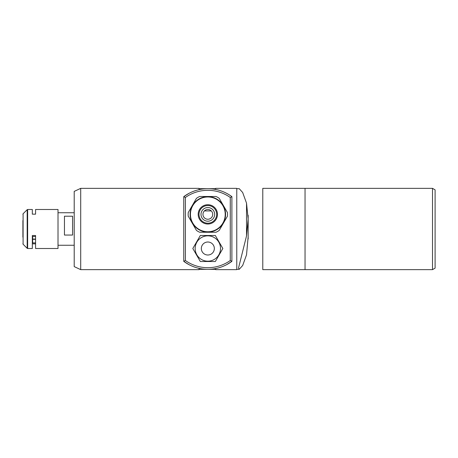 <?xml version="1.0" encoding="UTF-8"?>
<svg xmlns="http://www.w3.org/2000/svg" width="458" height="458" viewBox="0 0 458 458"><rect width="100%" height="100%" fill="white"/><g stroke="black" fill="none" stroke-linecap="round" stroke-linejoin="round"><path stroke-width="0.69" d="M262.783 188.358L305.045 188.358L305.045 269.642L262.783 269.642L262.783 188.358M199.345 188.65A40.642 40.642 0 0 1 199.636 188.685A40.642 40.642 0 0 0 199.345 188.65M199.636 269.315A40.642 40.642 0 0 1 199.345 269.35A40.642 40.642 0 0 0 199.636 269.315M432.501 188.358L435.1 189.858L435.1 268.142L432.501 269.642L432.501 188.358L305.045 188.358L305.045 269.642L432.501 269.642M72.582 224.792L72.582 235.057L64.452 235.057L64.452 216.21L72.582 216.21L72.582 224.792M32.655 236.448L32.655 242.213L32.329 242.213M35.581 239.07L32.655 239.07M32.329 242.465L32.655 242.465L32.329 242.82M32.655 239.322L35.581 239.322M32.329 212.335L32.329 210.159M35.581 210.159L35.581 212.335M58.011 247.841L58.011 248.505L35.581 248.505L35.581 235.515L32.329 235.515L32.329 248.505L27.64 248.505L27.64 209.495L32.329 209.495L32.329 214.161L35.581 214.161L35.581 209.495L58.011 209.495L58.011 247.841M32.329 243.839L35.581 243.839M32.329 236.448L35.581 236.448M22.9 220.544L22.9 237.164M35.581 242.906L32.329 242.906M35.581 214.161L35.581 212.907M32.329 212.907L32.329 214.161M246.524 235.927L246.524 203.14L248.15 218.987L246.524 235.927L238.544 267.941L239.225 269.315L242.666 265.508L246.524 254.86L248.133 236.992M248.03 226.91L248.15 218.248M248.15 218.987L248.15 238.847M248.127 237.107L248.15 239.013M246.524 203.14L242.66 192.486L239.225 188.685L236.769 188.685M248.15 226.344L248.15 215.666M215.638 268.554L215.638 269.642L236.769 269.642L236.769 188.358L215.638 188.358L215.638 189.446M74.207 266.608L74.207 191.392L80.705 188.358L80.705 269.642L74.207 266.608M215.638 269.315L199.379 269.315L199.058 269.642L199.058 268.348M199.379 269.315L199.379 268.422M199.379 189.578L199.058 188.358L80.705 188.358M211.293 210.926L204.377 210.926M199.058 189.652L199.058 188.358M185.398 197.478L185.398 260.522A38.69 38.69 0 0 0 230.265 260.522L230.265 197.478A38.69 38.69 0 0 0 185.398 197.478L183.773 196.648A40.315 40.315 0 0 1 231.891 196.648L230.265 197.478M185.398 260.522L183.773 261.352L183.773 196.648L189.011 193.345M231.891 196.648L231.891 261.352A40.315 40.315 0 0 1 183.773 261.352L189.011 264.655M226.653 264.655L231.891 261.352L230.265 260.522M188.249 216.216A19.671 19.671 0 0 1 188.249 212.523A19.671 19.671 0 0 0 188.249 216.216L196.448 230.408A19.671 19.671 0 0 0 199.642 232.252L216.027 232.252A19.671 19.671 0 0 0 219.222 230.408L227.42 216.216A19.671 19.671 0 0 0 227.42 212.523L219.222 198.331A19.671 19.671 0 0 0 216.027 196.488L199.642 196.488A19.671 19.671 0 0 0 196.448 198.331L188.249 212.523M190.116 214.367A17.719 17.719 0 0 1 207.835 196.648A17.719 17.719 0 0 1 225.554 214.367A17.719 17.719 0 0 1 207.835 232.091A17.719 17.719 0 0 1 190.116 214.367A17.719 17.719 0 0 1 207.835 196.648A17.719 17.719 0 0 1 225.554 214.367M214.665 214.367A6.83 6.83 0 0 1 207.835 221.197A6.83 6.83 0 0 1 201.005 214.367A6.83 6.83 0 0 1 207.835 207.543A6.83 6.83 0 0 1 214.665 214.367M207.835 209.495A4.878 4.878 0 0 0 202.957 214.367A4.878 4.878 0 0 0 207.835 219.245A4.878 4.878 0 0 0 212.712 214.367A4.878 4.878 0 0 0 207.835 209.495M220.516 248.505A12.681 12.681 0 0 1 207.835 261.186A12.681 12.681 0 0 1 195.154 248.505A12.681 12.681 0 0 1 207.835 235.83A12.681 12.681 0 0 1 220.516 248.505M201.331 248.505A6.504 6.504 0 0 1 207.835 242.007A6.504 6.504 0 0 1 214.338 248.505A6.504 6.504 0 0 1 207.835 255.009A6.504 6.504 0 0 1 201.331 248.505M200.323 235.504L192.818 248.505L200.323 261.512L215.34 261.512L222.851 248.505L215.34 235.504L200.323 235.504M27.182 248.316L23.089 244.229L23.089 213.772L27.182 209.684L27.182 248.316L27.64 248.505M225.227 214.367A17.393 17.393 0 0 0 207.835 196.974A17.393 17.393 0 0 0 190.442 214.367A17.393 17.393 0 0 0 207.835 231.765A17.393 17.393 0 0 0 225.227 214.367M198.182 214.367A9.652 9.652 0 0 1 207.835 204.72A9.652 9.652 0 0 1 217.481 214.367A9.652 9.652 0 0 1 207.835 224.019A9.652 9.652 0 0 1 198.182 214.367M216.668 214.367A8.839 8.839 0 0 0 207.835 205.533A8.839 8.839 0 0 0 198.995 214.367A8.839 8.839 0 0 0 207.835 223.206A8.839 8.839 0 0 0 216.668 214.367M74.207 245.259L58.011 245.259M74.207 212.741L58.011 212.741M23.089 244.229L22.9 243.77M23.089 213.772L22.9 214.23M27.182 209.684L27.64 209.495M239.225 269.315L236.769 269.315M247.497 227.185L248.15 226.533M248.059 215.151L248.15 215.478M199.058 269.642L80.705 269.642M215.638 188.685L199.379 188.685"/></g></svg>

